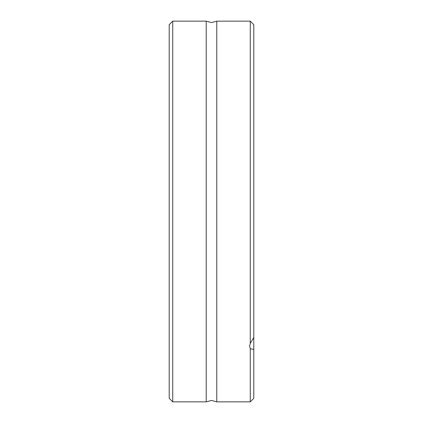 <?xml version="1.0" encoding="UTF-8"?>
<svg xmlns="http://www.w3.org/2000/svg" width="423" height="423" viewBox="0 0 423 423"><rect width="100%" height="100%" fill="white"/><g stroke="black" fill="none" stroke-linecap="round" stroke-linejoin="round"><path stroke-width="0.63" d="M216.777 211.5L216.777 401.85L211.5 400.438L206.223 401.85L206.223 21.15L211.5 22.562L216.777 21.15L216.777 211.5M172.727 21.15L169.2 24.677L169.2 398.323L172.727 401.85L172.727 21.15L206.223 21.15M253.8 337.485L253.8 24.677L250.273 21.15L250.273 343.386L253.8 337.485L253.8 398.323L250.273 401.85L216.777 401.85M253.8 349.451L250.273 348.753L250.273 401.85M250.273 348.753L249.57 346.099L250.273 343.386M206.223 401.85L172.727 401.85M250.273 21.15L216.777 21.15"/></g></svg>

